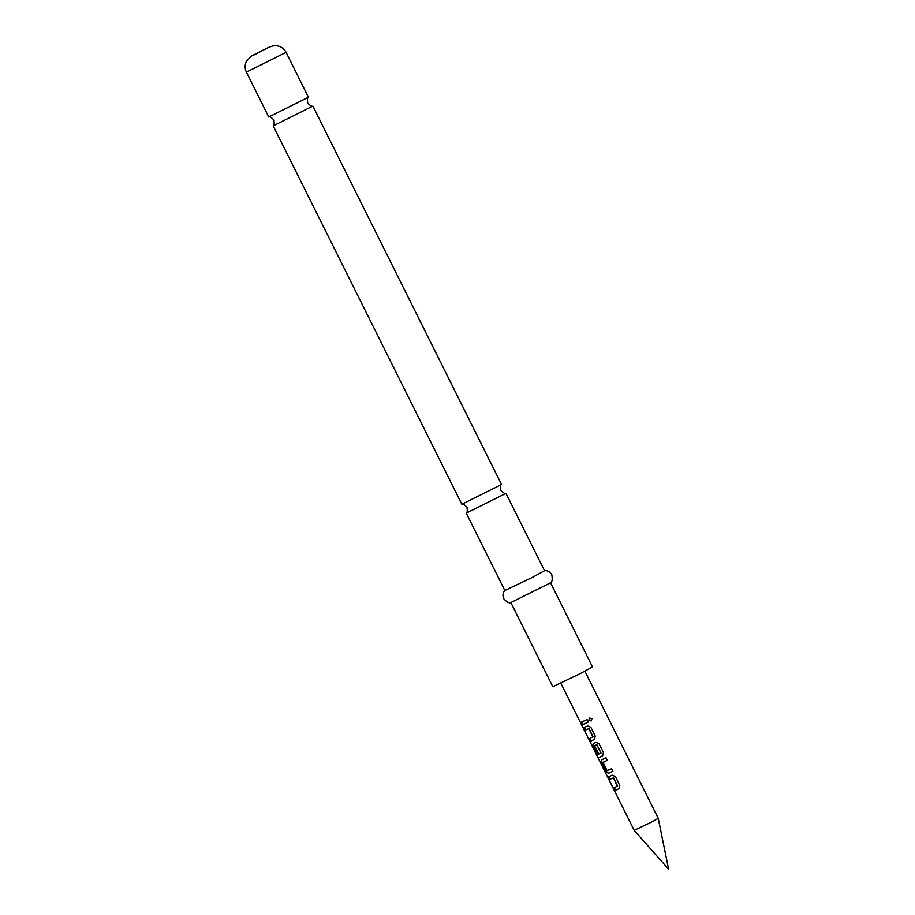 <?xml version="1.0" encoding="UTF-8"?>
<svg xmlns="http://www.w3.org/2000/svg" width="915" height="915" viewBox="0 0 915 915"><rect width="100%" height="100%" fill="white"/><g stroke="black" fill="none" stroke-linecap="round" stroke-linejoin="round"><path stroke-width="1.37" d="M591.925 718.71L591.284 720.974L588.86 720.219L589.443 718L591.925 718.71M591.307 720.951L588.951 720.174L589.454 717.989M268.816 117.006C269.227 116.171 270.954 117.154 273.985 119.957C274.397 124.063 274.145 126.03 273.23 125.858L312.85 106.106C312.438 106.929 310.711 105.957 307.68 103.155C307.268 99.049 307.52 97.082 308.435 97.253L268.758 116.994L246.398 72.136L286.098 52.349L308.435 97.253M461.892 504.268C462.315 503.444 464.042 504.428 467.073 507.219C467.474 511.325 467.222 513.292 466.307 513.121L505.938 493.368C505.515 494.203 503.788 493.219 500.757 490.429C500.356 486.322 500.608 484.355 501.523 484.515L461.846 504.257L273.208 125.915M617.431 786.317L613.416 777.922L609.893 779.317L608.635 776.789L612.204 775.165L615.395 776.561L619.798 785.402L618.963 788.719L615.383 790.343L614.125 787.826L617.636 786.008L613.565 777.842L610.111 779.203L608.852 776.686M619.112 788.639L615.383 790.343M607.4 760.251L603.042 762.515L607.114 770.682L611.529 768.817L612.798 771.334L609.493 772.9L608.361 773.427L606.027 771.574L601.624 762.733L601.601 759.873L606.039 757.78L607.297 760.308L603.065 762.298M612.901 771.276L608.361 773.427M600.926 753.205L596.843 744.627L594.716 745.828L598.296 752.999L597.049 753.56L593.435 746.32L593.412 743.449L595.825 742.328L599.028 743.723L603.431 752.565L602.585 755.882L598.364 757.78L591.582 744.89L597.049 754.944L600.972 752.976L596.9 744.81L594.739 745.611M602.733 755.801L598.364 757.78M598.501 752.908L597.266 753.445L593.652 746.205L593.618 743.346M592.886 737.067L588.86 728.672L585.337 730.067L584.079 727.539L587.647 725.915L590.838 727.311L595.253 736.152L594.407 739.469L590.838 741.093L589.569 738.577L593.08 736.758L589.008 728.592L585.554 729.953L584.296 727.425M594.556 739.389L590.838 741.093M588.345 722.026L582.649 724.68L581.391 722.152L586.984 719.567L588.242 722.084L582.649 724.68M584.891 671.233L658.262 818.365L650.691 822.494L634.198 830.363L560.838 683.219M544.471 570.697C544.288 570.651 548.462 569.69 551.756 574.62C552.637 579.309 552.225 582.043 550.51 582.798L510.902 602.539C509.266 603.454 506.841 602.15 503.627 598.616C501.672 593.023 504.954 590.267 504.874 590.438M550.544 582.752L592.508 666.921L580.099 673.703L552.809 686.719L510.844 602.55M505.995 493.379L544.539 570.708L532.13 577.491L504.84 590.507L466.284 513.178M582.866 724.566L581.608 722.038M591.056 740.99L589.798 738.462M598.593 757.654L596.877 755.504M597.118 755.378L591.822 744.776M608.555 773.324L606.245 771.459L601.624 762.733M601.841 762.618L601.795 759.77M615.612 790.24L614.354 787.712M254.279 54.889L267.42 47.946L254.279 54.889M658.262 818.365L668.602 869.25L634.198 830.363M286.098 52.349C284.119 48.621 281.042 46.425 276.879 45.75L272.762 45.899L267.729 47.797L251.545 55.987L246.57 61.008C244.705 64.691 244.648 68.408 246.398 72.136M312.907 106.117L501.546 484.47"/></g></svg>
